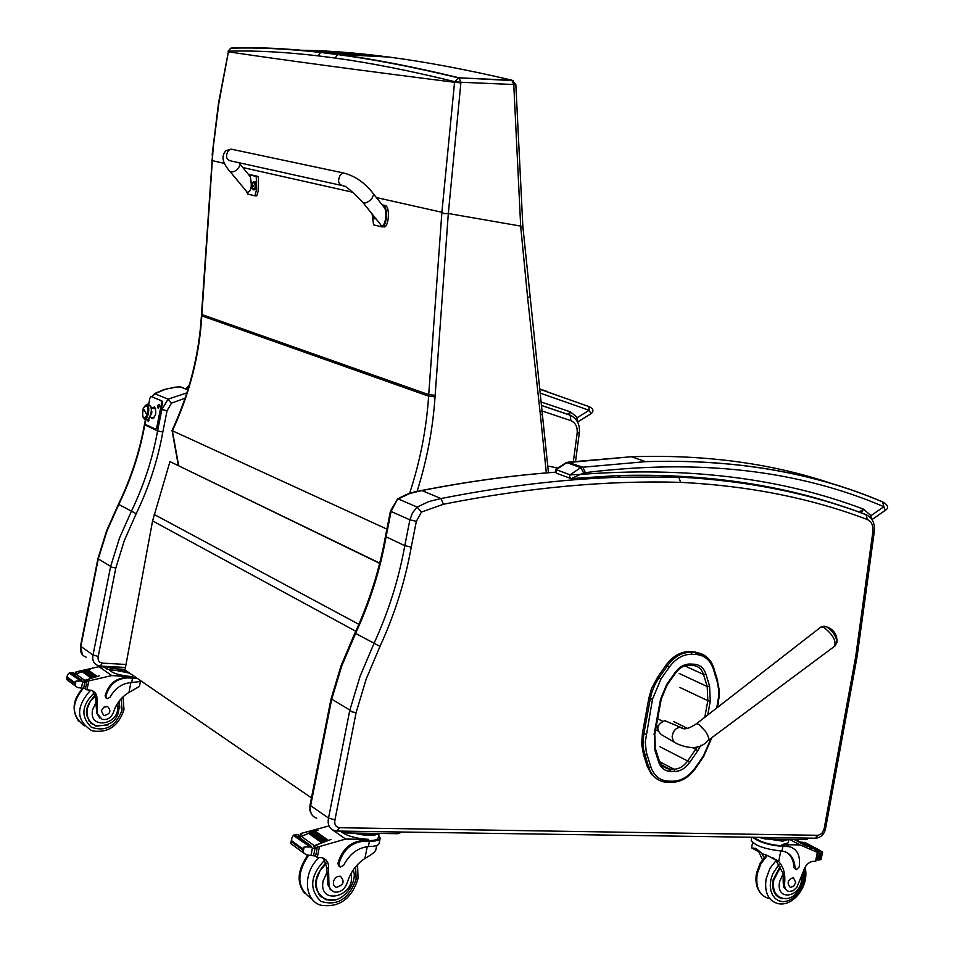 <?xml version="1.0" encoding="UTF-8"?>
<svg xmlns="http://www.w3.org/2000/svg" width="954" height="954" viewBox="0 0 954 954"><rect width="100%" height="100%" fill="white"/><g stroke="black" fill="none" stroke-linecap="round" stroke-linejoin="round"><path stroke-width="1.43" d="M125.666 666.441L125.427 664.962M694.047 651.844L689.814 651.63L691.233 652.262L695.466 652.476L694.476 651.868L701.774 653.943M648.899 698.03L642.447 733.113L643.843 733.817L650.294 698.71L648.899 698.03L651.558 688.549L657.711 676.97L659.119 677.626L654.945 684.674L651.868 692.342L650.294 698.71L652.5 699.21L660.979 678.962L669.219 667.204C675.706 658.475 683.255 654.158 691.889 654.253L696.122 654.468C704.577 655.255 710.336 660.18 713.401 669.243L717.444 682.599L718.612 689.587L718.553 696.992L716.752 707.987M669.219 667.204L665.952 665.236L657.711 676.97M647.039 754.888L643.485 754.483L647.325 766.539L648.72 767.278C651.63 775.685 656.924 780.599 664.616 782.018L667.418 782.268L668.551 781.159C659.989 780.718 654.098 775.984 650.878 766.944L646.299 752.181L645.274 741.997L652.5 699.21M658.081 779.68L651.558 774.505L647.325 766.539M665.952 665.236C672.773 656.042 680.727 651.51 689.814 651.63M643.485 754.483L641.684 744.203L642.447 733.113M310.11 804.89L310.646 805.677L331.694 699.127L330.99 699.27M337.728 831.065L814.895 838.196L818.103 835.31L339.684 827.726L336.714 831.053L334.627 830.684C329.345 828.883 327.317 824.673 328.522 818.055L334.949 819.868L356.104 712.65L351.799 711.827L349.832 710.062L328.522 818.055L310.646 805.677C309.454 812.212 311.481 816.374 316.704 818.174M864.407 593.293L865.862 592.935L874.305 531.45L872.862 531.724L856.096 653.764L857.563 653.287L856.883 657.783L855.452 658.033L824.089 829.074L821.859 833.51L818.103 835.31M349.832 710.062L331.694 699.127M354.936 633.051L379.978 646.418C394.753 614.221 405.176 581.117 411.246 547.119L416.349 521.301L421.453 512.048L417.125 507.111L412.498 512.823L409.886 519.835L416.349 521.301M385.44 536.458L385.428 536.494C379.525 569.586 369.353 601.771 354.924 633.074L341.15 665.487L331.038 699.032M421.453 512.048L443.443 504.249L440.986 498.56L421.918 490.547C468.032 481.52 512.525 475.402 555.407 472.206M443.443 504.249C528.146 487.494 607.233 480.196 680.703 482.354L678.688 477.012L620.827 477.191C563.945 478.98 503.998 486.099 440.986 498.56L428.883 501.53L417.125 507.111L398.259 498.93L409.91 493.445L421.918 490.547L414.763 491.787L406.094 494.637L397.699 498.799L391.08 511.475L390.472 511.01L397.699 498.799M390.472 511.01L385.428 536.494L404.782 545.688L411.246 547.119M420.809 490.618L421.775 490.487M154.596 393.644L168.107 399.154L161.834 409.552L167.069 410.709L171.482 403.148L168.107 399.154L186.865 392.881M110.747 565.949L93.015 655.004C92.013 660.466 93.838 664.044 98.477 665.737L100.23 666.059L102.436 663.137C98.966 662.505 97.558 660.275 98.214 656.435L115.816 568.012L112.226 567.308L98 558.734M80.506 646.12L93.015 655.004L98.214 656.435M98.012 558.4L106.609 530.818L118.415 504.272L136.195 513.693C148.907 487.363 157.78 460.15 162.812 432.031L167.069 410.709M144.412 424.661L157.577 430.91L162.812 432.031M152.139 396.697L155.168 393.549L165.889 389.113L176.955 387.026L180.64 386.859L182.918 387.801M97.976 558.448L80.506 646.168L82.438 654.826M154.87 393.477L163.85 389.626L175.023 387.169L180.64 386.859L187.831 389.876L180.067 386.871M118.415 504.272C130.841 478.622 139.499 452.089 144.412 424.685L145.39 419.736M189.19 385.38L186.257 389.196M861.283 512.847L863.585 509.197L859.149 512.071M571.207 478.598L580.366 474.436L570.087 474.818L556.277 469.678L556.206 468.748M585.327 472.635C698.757 458.647 798.283 470.012 883.905 506.705L882.557 501.852C813.082 472.206 734.091 458.814 645.584 461.653L582.858 467.21L580.724 467.675L583.729 472.993L585.327 472.635L582.858 467.21L567.809 462.249M871.753 519.214L870.954 515.649L883.905 506.705L885.229 510.414L871.992 519.572M583.729 472.993L580.366 474.436C686.82 466.327 781.231 477.918 863.585 509.197L870.954 515.649L869.666 516.865M569.192 414.763L570.492 411.901L567.773 414.251M540.214 393.12L589.178 410.303L588.821 406.535L539.785 389.172M577.575 422.038L577.361 417.566L589.178 410.303L590.967 413.75L578.088 421.692M541.18 402.016L570.492 411.901L577.361 417.566L575.548 419.033M355.77 631.238L152.58 520.908L125.01 669.97L311.493 797.902M152.58 520.908L169.955 461.593L379.728 563.122M379.668 563.349L169.955 461.593M513.789 84.942L515.852 84.632L513.789 84.942L520.681 226.086M172.054 430.492L172.388 430.767C189.572 393.883 199.374 355.615 201.795 315.965L213.195 147.703L218.836 103.27L228.531 51.182C254.539 50.395 284.304 51.945 317.837 55.821L334.985 58.027C370.224 62.845 410.089 70.715 454.617 81.662L441.893 212.277L428.728 394.646L435.143 395.35L448.32 213.505L520.657 226.086L522.947 227.446L522.565 222.437M224.631 163.456L211.681 160.475M212.492 155.132L201.425 315.714C199.004 355.341 189.214 393.608 172.042 430.492M317.837 55.821L320.639 52.47L321.868 52.315C288.263 48.523 258.415 47.056 232.335 47.915L230.629 48.26L228.268 51.003M334.985 58.027L337.871 54.616L339.052 54.473L389.005 57.061C424.995 61.771 465.886 69.451 511.702 80.124L513.789 84.524L460.937 82.259L454.617 81.662L458.898 77.763C414.298 66.959 374.35 59.196 339.052 54.473L321.868 52.315L371.416 54.903L389.518 57.133M236.175 48.105L231.667 48.225M441.917 212.277L444.004 213.601L448.32 213.505L460.937 82.259L458.898 77.763L513.3 80.649M520.657 226.086L527.634 297.815L529.72 296.575M386.895 529.112L172.388 430.767L178.636 465.576M376.353 197.55L441.893 212.277M242.769 167.534L352.765 192.243M460.865 82.867L454.545 82.282C357.559 70 282.169 59.852 228.388 51.814L218.526 103.115L212.122 154.977M151.03 407.716L155.669 408.67L151.352 408.145L151.758 413.07L149.706 417.101L151.877 412.247L151.03 407.716M146.01 405.367L148.097 406.213L150.219 405.593L148.097 406.213C149.396 413.499 148.097 417.482 144.197 418.186C148.371 421.763 151.03 402.898 146.01 405.367M143.792 418.389L143.792 418.389C148.919 424.602 153.594 409.016 150.219 405.593L147.691 404.138L145.139 405.653M143.088 417.22C141.812 410.673 142.969 406.774 146.582 405.522L147.357 406.344C148.645 412.891 147.488 416.791 143.863 418.055L143.088 417.22M143.279 408.372L147.178 415.217C148.609 405.939 147.31 403.661 143.279 408.372C141.836 417.625 143.136 419.903 147.178 415.217L143.279 408.372M144.662 418.198C148.216 416.683 149.325 412.76 148.013 406.428C149.325 412.76 148.216 416.683 144.662 418.198M148.848 418.424L148.872 420.845M149.229 417.9L148.24 421.537L147.345 419.629M159.246 404.806L158.841 407.644M157.386 405.736L159.079 404.329L158.209 408.324L157.386 405.736M161.166 400.907L161.584 403.208L162.418 403.315L161.989 401.002L151.102 396.494L161.989 401.002M155.764 429.193L157.553 427.69L162.418 403.315M151.996 417.542L152.902 418.663M152.533 407.728L154.56 406.976L153.355 407.835M148.669 404.281L149.909 398.08L151.102 396.494M145.58 419.796L145.485 424.506L155.526 429.169L156.73 427.595L161.584 403.208M154.56 406.976C156.766 412.522 155.931 416.373 152.056 418.556L151.161 417.447M340.459 174.701C336.905 181.475 338.491 185.326 345.217 186.245C338.491 185.326 336.905 181.475 340.459 174.701L343.488 172.96L340.459 174.701M373.396 193.829L373.837 194.377C365.442 183.12 355.317 175.977 343.488 172.96L231.106 149.134L228.268 150.708C224.929 156.921 226.444 160.463 232.812 161.345L340.793 185.267M248.791 174.844L256.232 176.359L256.626 189.345L254.921 195.832L247.909 194.091L246.096 190.919M230.689 172.304L247.205 192.255C251.188 192.064 252.226 186.877 250.33 176.717L249.781 176.037M254.921 195.832L256.781 195.868L258.26 190.8L258.367 177.742L258.093 176.407L250.842 174.832M256.232 176.359L258.093 176.407M382.542 205.313L383.615 205.599C388.35 207.638 386.62 228.149 381.779 226.873L373.563 224.858L372.585 217.214M363.188 202.832L380.527 224.5C383.89 231.047 388.147 213.624 384.569 207.865L383.818 206.923M383.77 226.897C388.612 228.173 390.341 207.674 385.595 205.635L382.137 204.8M253.359 189.751L253.537 189.846C256.089 188.212 256.376 185.565 254.408 181.892L255.1 181.904C257.067 185.577 256.781 188.236 254.229 189.858L254.205 189.858M253.871 181.964C255.982 186.626 255.517 188.952 252.5 188.964L251.617 184.849L253.871 181.964M252.655 182.703L253.549 181.964M252.214 187.938L253.43 185.803L252.595 185.625L252.5 183.669L251.51 185.863L252.393 187.831M252.953 185.708L251.51 185.863M375.936 218.764L374.958 218.86M375.375 218.072L372.835 217.631L371.953 213.791M371.965 213.911L373.002 216.641M372.775 216.749L372.954 215.044M331.396 890.428L327.806 884.608L330.68 889.665L334.198 891.99C340.196 892.741 344.537 889.688 347.208 882.82C350.345 872.421 356.247 864.3 364.917 858.445C371.511 854.724 375.137 851.946 375.781 850.086L376.687 845.494M378.69 835.382L380.193 838.065C379.716 840.224 376.126 841.297 369.401 841.309L363.689 841.237C351.144 842.489 342.844 850.157 338.789 864.276L340.292 867.198L343.726 865.183C349.569 853.973 357.786 847.772 368.363 846.556L369.401 841.309M380.133 838.375L379.167 843.229C378.786 845.22 375.637 846.317 369.758 846.508L368.363 846.556M328.152 826.164L301.225 833.391L299.639 835.823M301.786 836.253L308.691 833.116M309.776 832.711L311.398 832.138M312.459 831.793L314.081 831.268M315.13 830.946L317.956 830.362L315.333 831.101M294.81 836.026L293.51 835.084L297.731 834.714L300.582 836.765L308.631 833.367M309.99 832.866L311.326 832.389M312.662 831.936L313.997 831.506L326.817 840.665L327.747 839.89L315.285 831.161M301.416 836.431L314.248 845.673L330.895 839.508L315.929 845.149L318.326 846.866L345.67 839.067L368.685 839.365L368.423 840.641L362.735 840.569L363.689 841.237M332.517 829.873L345.67 839.067M309.561 832.556L308.631 833.414L321.426 842.561L322.738 842.06L309.931 832.937M312.244 831.638L311.314 832.437L324.133 841.559L325.064 840.748L312.614 831.995M293.51 835.084L291.841 838.041L291.614 840.712L302.358 848.547L304.159 846.997L303.11 852.316L306.246 854.891L314.844 855.941L315.786 855.213L317.05 848.833L314.057 846.21M314.248 845.673L313.413 846.019L316.323 848.118L312.423 848.118L308.059 845.614L310.67 847.331M304.159 846.997L309.931 846.973M291.614 840.712L291.185 843.873M303.11 852.316L302.358 848.547M379.072 833.438L378.225 837.695C377.808 839.651 374.54 840.641 368.423 840.641M339.207 866.47L337.835 863.585C341.89 849.489 350.178 841.81 362.735 840.569M308.249 844.934L295.537 835.74L294.643 836.336L308.571 845.804M308.643 845.387L309.823 846.234L310.718 845.661L311.099 846.377L309.823 846.234M357.261 833.116C365.597 834.81 371.571 834.893 375.172 833.379M297.159 836.908L298.28 836.682M313.985 831.554L314.915 830.791M326.817 840.665L327.747 839.89M324.133 841.559L325.064 840.748M321.426 842.561L322.357 841.69M297.731 834.714L298.375 834.917M307.355 845.53L308.059 845.614M330.799 889.808L330.132 889.474L330.799 889.808M328.975 885.479L328.534 868.748C328.951 862.976 326.828 859.315 322.166 857.741L316.776 857.276L315.202 855.917M323.585 858.242L326.769 867.46L328.534 868.748M318.326 846.866L316.239 847.784M314.558 846.58L315.929 845.149M341.735 832.15C348.127 836.336 357.106 838.745 368.685 839.365M353.54 833.069C366.264 836.086 374.695 836.205 378.857 833.426M339.612 831.089L346.374 832.961L397.639 833.701L399.964 833.009L400.167 831.995M320.27 896.414L322.762 897.535M335.295 899.705L326.113 899.813C312.208 890.929 312.125 878.574 325.863 862.762M353.218 869.988L353.529 871.777M327.806 884.608L326.769 867.46M320.794 895.901L318.433 894.244M333.351 881.854L333.733 885.395L336.13 887.399C343.547 885.324 345.014 881.627 340.518 876.309C337.024 875.975 334.639 877.823 333.351 881.854M762.425 859.626L758.776 851.779M751.704 847.176L751.931 848.058L755.926 848.392L762.437 853.77L767.123 855.356L778.702 861.617C783.58 866.9 785.547 874.126 784.593 883.285L783.21 882.522L783.628 886.981L786.931 890.547M801.491 877.43C802.886 897.094 775.316 902.603 779.621 881.651L783.162 873.602L775.745 860.007L772.585 857.515M764.082 857.551L761.745 853.46M751.239 840.188L751.215 840.343C754.566 845.506 764.44 849.048 780.837 850.98L783.198 851.23C790.377 853.007 794.336 858.54 795.087 867.806L796.375 869.631L799.166 867.055C800.656 855.857 797.377 849.048 789.328 846.639L782.888 846.401C769.306 845.316 759.253 842.275 752.73 837.266M788.91 839.484L788.254 842.823L781.994 844.66L799.941 844.898L819.593 853.281L817.828 859.447L818.138 860.091L820.893 859.637M805.104 845.59L798.224 841.655M799.237 842.358L797.973 841.523M799.941 844.898L789.483 839.365M810.173 847.784L809.481 847.414M795.421 839.46L807.752 846.544M795.183 839.448L807.74 846.592L794.002 839.437M784.593 883.285C784.271 887.78 785.726 890.523 788.97 891.501L793.156 890.762L796.888 887.256L803.495 871.05C805.331 865.338 808.515 862.094 813.058 861.343L815.682 861.259L816.445 860.425L817.995 852.471M800.573 842.12L804.89 842.716M804.961 842.668L804.21 842.358M822.67 852.005L820.953 859.673M787.372 846.448L781.779 845.804C769.043 844.743 759.861 841.905 754.232 837.29M786.263 845.852L791.963 847.462M795.636 869.225L793.966 867.198C793.525 860.222 790.985 855.237 786.346 852.244M819.593 853.281L820.559 853.603L819.355 859.781M817.888 852.172L820.631 853.615L822.312 852.709L804.532 843.384L805.224 842.632L820.452 850.622L819.76 851.385L820.774 851.171L820.452 850.622M817.721 851.827L818.723 851.731L818.401 851.206L817.721 851.827L815.622 850.729M771.881 839.115C779.311 840.617 784.021 840.677 786.024 839.317M811.21 848.333L810.375 847.891M822.312 852.709L822.61 852.017M768.948 839.079L782.674 841.189L788.934 839.365M758.979 837.362L765.275 839.019L805.725 839.603L807.215 839.174L807.43 838.077M778.881 896.784L777.283 896.39M779.99 866.685L773.05 880.041C771.703 890.058 774.565 896.223 781.648 898.537L786.728 898.406M783.162 873.602L783.21 882.522M777.701 895.889L776.103 895.234M795.719 882.462L793.382 877.525C787.67 879.862 786.645 883.154 790.329 887.399L793.645 886.254L795.719 882.462M99.776 718.04L96.688 713.127L102.15 719.364C107.444 720.222 111.236 717.825 113.526 712.185C116.197 703.623 121.337 697.052 128.933 692.473L139.427 686.403L140.333 681.931M137.042 678.222L127.502 677.912C116.448 678.497 109.197 684.614 105.763 696.241L107.098 698.745L110.115 697.183C115.16 688.049 122.339 683.159 131.664 682.539L132.534 678.187M141.645 681.371L131.664 682.539M103.867 666.953L99.061 666.691L76.26 671.819L74.734 673.691M76.38 673.81L82.271 671.533M83.296 671.211L84.644 670.817M85.645 670.531L86.993 670.173M95.758 676.624L96.569 676.016L95.758 676.624L86.945 670.364L90.427 669.505L88.138 670.03M70.119 673.417L69.332 672.844L73.243 672.832L75.199 674.239L82.235 671.699M83.439 671.318L84.596 670.972M85.788 670.638L86.945 670.328M75.926 673.989L84.751 680.345L99.335 675.802L86.182 679.94L87.816 681.12L111.785 675.587L132.081 676.66L131.867 677.722L127.502 677.912M99.061 666.691L111.785 675.587M83.046 671.044L82.235 671.723L91.035 678.008L91.846 677.316L83.32 671.234M85.407 670.364L84.596 671.008L93.409 677.28L94.553 676.946L85.669 670.555M69.332 672.844L67.484 674.967L67.162 677.078L74.531 682.456L75.938 681.12L75.068 685.509L77.572 687.572L84.787 688.514L85.598 687.941L86.647 682.659L84.584 680.786M84.751 680.345L84.012 680.596L86.003 682.038L82.652 681.955L79.313 680.071L81.209 681.299M75.938 681.12L80.601 681.001M67.162 677.078L67.221 679.999L75.461 686.033M75.068 685.509L74.531 682.456M136.35 677.734L131.867 677.722M106.216 698.185L105.107 695.776C108.541 684.149 115.78 678.044 126.834 677.459M79.826 679.904L81.65 680.202L81.996 680.822L80.875 680.655M119.25 670.626L128.683 672.475M72.182 674.239L73.172 674.084M79.79 680.262L69.976 673.667L71.025 673.393M93.409 677.28L94.219 676.636M91.035 678.008L91.846 677.316M78.693 679.975L79.313 680.071M97.499 713.723L96.962 699.735C97.284 694.929 95.376 691.793 91.274 690.314L86.528 689.718L85.168 688.478M92.8 690.923L95.758 698.853L96.962 699.735M87.816 681.12L86.134 681.907M84.978 681.073L86.182 679.94M109.424 669.887C112.071 673.202 119.62 675.456 132.081 676.66M111.368 668.17L112.25 668.706M116.531 670.483L129.696 673.178M102.793 666.202L106.717 668.945L111.952 670.233L126.56 671.032M105.584 666.357L112.262 668.659L125.129 669.362M107.742 666.476L111.451 667.8L114.933 667.585L113.478 666.798M90.916 723.299L93.695 724.611M108.029 724.933L95.841 726.125C83.57 718.267 83.332 707.975 95.126 695.275M119.143 701.118L119.834 707.975M96.688 713.127L95.758 698.853M91.345 722.882L88.817 720.866M101.303 710.849L103.807 715.583C110.318 714.129 111.57 711.1 107.563 706.485L103.688 707.248L101.303 710.849M835.155 645.882L837.004 642.245C836.229 636.282 832.759 631.107 826.581 626.754L823.874 626.206M667.406 721.749L664.747 720.64C656.877 724.444 655.732 729.094 661.313 734.604L673.739 741.902M657.759 730.836L655.613 729.762M662.386 721.105L657.64 718.744M656.4 725.469L658.01 726.268M125.833 665.498L127.132 658.487M547.918 466.101L557.124 467.854M697.35 746.636L695.704 749.284L697.756 750.75L700.951 745.134M692.437 747.638L695.704 749.284L687.655 760.958L689.706 762.437L697.756 750.75M707.737 714.999L710.265 701.238L707.832 700.689L704.791 717.289M659.941 746.732L687.655 760.958C683.779 766.312 679.2 769.055 673.929 769.186L674.657 771.464C680.429 771.321 685.449 768.316 689.706 762.437M710.265 701.238L709.597 686.129L707.212 686.51L707.832 700.689L679.868 687.464M659.548 761.662L673.929 769.186L669.66 769.115L670.376 771.404L674.657 771.464M709.597 686.129L705.912 674.084L703.515 674.466L707.212 686.51L679.224 673.512M661.122 764.643L669.66 769.115L662.636 766.384M658.928 760.433L658.594 761.876C660.728 767.91 664.652 771.094 670.376 771.404M705.912 674.084C703.849 668.015 699.986 664.723 694.321 664.222L692.974 665.498L689.205 665.32L692.95 665.487M693.439 665.522C698.364 666.154 701.715 669.136 703.515 674.466L684.805 665.892M655.41 748.687L654.778 749.832L658.594 761.876M694.321 664.222L690.076 664.032L688.705 665.296C683.768 665.332 679.32 667.979 675.372 673.262M654.432 734.079L654.778 749.832M690.076 664.032C684.316 663.984 679.272 666.87 674.955 672.713L675.337 673.309L667.108 685.067L666.679 684.519L660.526 699.246L654.05 734.568M674.955 672.713L666.679 684.519M711.171 738.157L703.289 756.128L695.263 767.743C688.931 776.484 681.454 780.968 672.832 781.207L668.551 781.159M687.846 728.558L673.619 721.522M717.313 680.059L719.328 690.565L719.018 698.268L717.945 701.512M713.652 668.038L717.646 680.429L717.074 681.275M650.878 766.944L648.72 767.278L643.533 749.486L643.032 741.795L643.843 733.817L646.061 734.33M671.616 782.292L672.832 781.207M660.979 678.962L659.119 677.626L667.359 665.88C674.192 656.686 682.146 652.154 691.233 652.262L691.889 654.253M706.425 656.734L695.895 652.5C704.803 653.645 710.837 658.952 713.974 668.408L713.401 669.243M696.122 654.468L695.895 652.5L694.476 651.868M339.684 827.726C335.736 827.142 334.15 824.518 334.949 819.868M816.04 838.208C821.144 837.338 824.316 834.13 825.556 828.609L824.089 829.074M856.096 653.764L855.452 658.033M356.104 712.65L366.217 678.974L379.978 646.418M331.73 699.151L341.842 665.737L355.568 633.468C369.985 602.201 380.145 570.039 386.036 536.983L391.08 511.475L409.886 519.835L404.782 545.688C398.796 579.185 388.528 611.776 373.968 643.485L360.099 676.219L349.868 710.086M678.688 477.012C747.065 480.566 809.505 493.087 865.993 514.6L867.401 519.536C871.586 521.54 873.411 525.594 872.862 531.724M680.703 482.354C748.842 485.789 811.079 498.179 867.401 519.536M161.226 409.278L161.834 409.552L157.577 430.91C152.616 458.6 143.875 485.407 131.354 511.344L119.465 538.139L110.783 565.961M125.523 664.437L102.436 663.137M86.23 657.187C81.627 655.505 79.814 651.952 80.804 646.55L98.357 558.472M115.816 568.012L124.402 540.334L136.195 513.693M171.482 403.148L185.625 397.997M98.381 558.495L106.991 530.973L118.773 504.487C131.187 478.848 139.844 452.339 144.746 424.947L145.032 423.516M148.788 403.733L149.313 401.121M569.18 414.787L570.253 415.228C577.075 418.639 580.104 424.554 579.328 432.961L577.158 433.235L573.366 461.533M541.562 405.522L570.253 415.228L570.874 420.642C575.572 422.789 577.671 426.987 577.158 433.235M542.158 411.007L570.874 420.642M569.776 414.978L541.55 405.45M572.96 478.467L618.526 475.545C701.667 473.351 776.95 483.821 844.362 506.956M565.615 462.797L631.417 456.739C706.175 454.271 774.254 463.644 835.656 484.882M570.015 478.192L556.683 473.339L555.681 472.135L556.277 469.678L566.867 462.618L580.724 467.675L570.087 474.818L569.478 477.286L571.303 478.622M539.761 389.005L546.666 391.271M358.859 624.31L154.178 514.456M515.864 85.025L522.78 225.144M297.994 50.228C319.924 50.323 344.394 51.886 371.416 54.903M201.509 314.426L428.728 394.646L428.62 396.172L201.425 315.714M515.852 84.632L512 80.231L458.194 77.811C413.464 67.019 373.36 59.279 337.907 54.605L320.675 52.458C286.88 48.726 256.876 47.318 230.629 48.26L228.125 51.647M409.636 493.301C420.118 461.39 426.438 429.014 428.62 396.172L435.036 396.828L435.143 395.35M417.077 491.393C426.927 460.281 432.913 428.763 435.036 396.828M542.48 413.797L540.441 415.252L546.308 472.898M542.099 410.53L540.047 411.913L540.441 415.252M527.634 297.815L540.047 411.913M157.553 427.69L156.73 427.595M249.411 174.797L251.272 174.844M235.316 150.028L231.106 149.134L225.859 150.708C220.946 156.182 222.449 163.253 230.367 171.911C234.791 172.233 238.106 169.764 240.289 164.517L239.967 164.124M383.293 205.492L385.273 205.527M384.569 207.865L373.837 194.377L371.583 199.076C367.362 202.808 364.404 203.882 362.747 202.284C354.041 193.364 348.198 188.045 345.205 186.352L345.217 186.245M252.154 185.958L251.963 186.877M251.713 185.422L252.452 185.517M252.619 186.233L253.37 186.173M372.501 214.602L372.811 215.604M373.956 218.716L375.637 218.394M300.319 833.927L302.656 835.609M312.423 848.118L310.992 855.344M291.411 841.75L302.156 849.597M291.781 838.327L290.827 843.169L291.781 838.339M337.835 863.585L338.789 864.276M293.784 835.108L294.917 835.931M315.011 848.44L313.592 855.571M319.471 846.496L317.324 857.348M367.242 846.651L364.917 858.445M397.639 833.701L397.985 831.96M346.374 832.961L346.719 831.196M355.615 866.792L356.116 879.194C348.937 899.038 337.215 906.419 320.938 901.363C308.822 889.295 310.122 875.486 324.825 859.948M311.946 898.918C297.088 888.973 295.931 874.46 308.488 855.416M357.559 864.598L358.048 878.551C351.704 898.751 339.469 907.683 321.343 905.322C303.754 901.077 302.525 871.634 319.435 857.419M350.929 873.721C356.832 896.39 318.052 906.694 323.108 880.936L326.983 872.397M353.135 870.108C358.752 880.828 342.51 905.644 326.614 899.336C318.553 896.271 315.249 889.581 316.68 879.266L320.019 870.704L326.018 863.692M781.982 851.063L782.888 846.401M817.423 851.85L815.598 861.259M795.087 867.806L793.966 867.198M775.876 859.327L775.745 860.007M819.677 853.305L818.007 852.423M804.532 843.36L802.087 842.072M821.835 853.365L820.619 859.614M818.914 853.913L817.828 853.341M817.828 859.447L816.755 858.874M781.994 844.66L781.779 845.804M780.766 850.98L778.702 861.617M805.725 839.603L806.023 838.065M765.275 839.019L765.585 837.457M778.965 864.455L772.668 873.9L770.784 880.041L770.26 885.658L770.927 890.881L772.716 895.365L775.519 898.799L779.144 900.946L783.317 901.673L787.765 900.922L792.202 898.763L796.304 895.341L799.798 890.893L804.115 880.172L804.019 869.416M776.639 859.852L769.926 868.367L766.098 878.872C764.297 892.181 768.101 900.385 777.51 903.486C792.667 907.6 809.863 886.099 805.081 867.186M767.302 855.416L760.898 863.764L757.226 873.936C755.449 887.184 759.241 895.353 768.626 898.453M802.791 873.554C804.186 887.816 793.048 901.637 782.089 898.108C775.22 895.866 772.442 889.891 773.754 880.184L780.289 867.448M75.449 672.224L77.059 673.381M82.652 681.955L81.46 687.917M66.983 677.936L74.364 683.326M105.107 695.776L105.763 696.241M84.858 682.253L83.678 688.156M88.805 680.822L87.005 689.802M130.901 682.563L128.933 692.473M109.078 667.418L109.245 666.56M110.855 667.752L111.081 666.667M111.952 670.233L112.262 668.659M106.717 668.945L107.039 667.371M121.182 698.686L122.088 710.026C115.947 726.328 105.691 732.064 91.334 727.246C80.553 716.764 81.531 705.292 94.255 692.842M84.346 725.839C71.407 715.798 71.097 703.217 83.415 688.108M123.042 696.814L123.984 709.621C118.499 726.316 107.85 733.376 92.037 730.812C75.974 720.58 75.509 707.033 90.642 690.159M116.853 704.517C122.899 723.704 88.293 731.515 92.526 709.883L95.865 702.895M118.928 701.405C120.383 718.231 112.822 726.34 96.223 725.72C89.104 722.846 86.134 717.134 87.315 708.572L90.117 701.619L95.245 696.026M664.747 720.64L680.476 727.246C675.659 727.83 672.88 731.062 672.129 736.965L673.297 741.318L676.493 743.512C690.493 749.701 700.928 748.747 707.808 740.662C709.502 739.744 708.798 736.715 705.686 731.599L698.745 724.277L696.551 723.692C688.716 728.987 683.362 730.168 680.476 727.246L683.589 728.57M820.118 627.672L821.072 626.921L823.874 627.41C833.188 634.839 836.646 641.219 834.237 646.526L708.524 740.125M132.189 631.047L125.546 667.061M662.004 765.74L668.217 768.996L662.78 766.515L659.608 761.817L655.446 748.807L654.766 734.389L661.241 699.103L667.073 685.115M717.432 707.463L718.541 701.417M664.616 782.018L667.418 782.268M667.824 782.28L671.688 782.328M672.105 782.328C681.251 781.97 689.086 777.271 695.609 768.232M695.621 768.197L703.623 756.617M703.635 756.582L711.863 737.645M331.002 699.091L309.907 805.772L309.931 810.661L312.375 815.491M825.556 828.609L856.883 657.807M678.783 477.048L620.827 477.191L616.475 475.617M678.819 477.06C747.352 480.685 809.946 493.301 866.602 514.921C872.552 518.141 875.128 523.639 874.305 531.438M857.563 653.287L865.862 592.947M421.692 490.475C467.877 481.46 512.441 475.354 555.395 472.182M100.79 666.095L125.475 667.466M148.49 404.234L148.621 403.578M151.769 396.578L154.798 393.489M189.286 385.07L185.732 388.982M575.536 461.271L579.328 432.973M556.23 473.053L555.848 469.129L566.497 462.535L568.846 462.118L631.417 456.739L645.584 461.653C734.318 458.886 813.535 472.409 883.225 502.221C887.995 505.095 888.854 507.707 885.789 510.056M588.821 406.535L539.785 389.232M591.325 413.547C594.103 410.888 593.269 408.55 588.833 406.535M178.326 465.433L172.054 430.528M522.947 227.374L548.443 472.731M150.994 407.537L155.454 408.085M146.582 405.522L147.25 405.605M149.623 417.268L154.083 417.792M162.025 401.026L161.202 400.918M152.878 418.651L152.056 418.556M238.822 162.681L250.33 176.717M385.595 205.635L383.615 205.599M254.408 181.892L255.1 181.904M303.61 852.959L291.173 843.873M312.196 848.046L308.655 845.482M295.203 835.752L294.44 835.203M310.718 845.661L297.982 836.467M300.82 836.682L298.077 834.69M304.553 893.349C298.996 885.825 294.655 874.293 307.701 855.333M751.812 837.254L751.215 840.343M752.587 848.416L760.231 852.566M788.207 846.043L789.328 846.639M803.173 843.205L818.401 851.206M795.731 839.568L810.936 847.569M820.774 851.051L822.658 852.041M816.672 859.304L817.96 859.995M752.587 842.609L751.68 847.259M781.648 898.537L778.369 896.688M762.306 895.102C756.832 889.76 754.9 882.45 756.498 873.184L760.099 863.263L766.456 855.118M66.661 678.938L67.317 675.635M82.473 681.883L79.838 679.975M81.65 680.202L72.909 673.894M79.48 679.51L70.751 673.202M96.569 676.016L87.744 669.756M75.414 674.18L73.541 672.832M85.502 688.979L84.882 688.526M78.693 721.343C71.407 710.348 72.826 699.246 82.986 688.037M826.581 626.754L821.072 626.921L696.551 723.692M837.004 642.221C837.242 634.589 833.76 629.437 826.558 626.742"/></g></svg>
